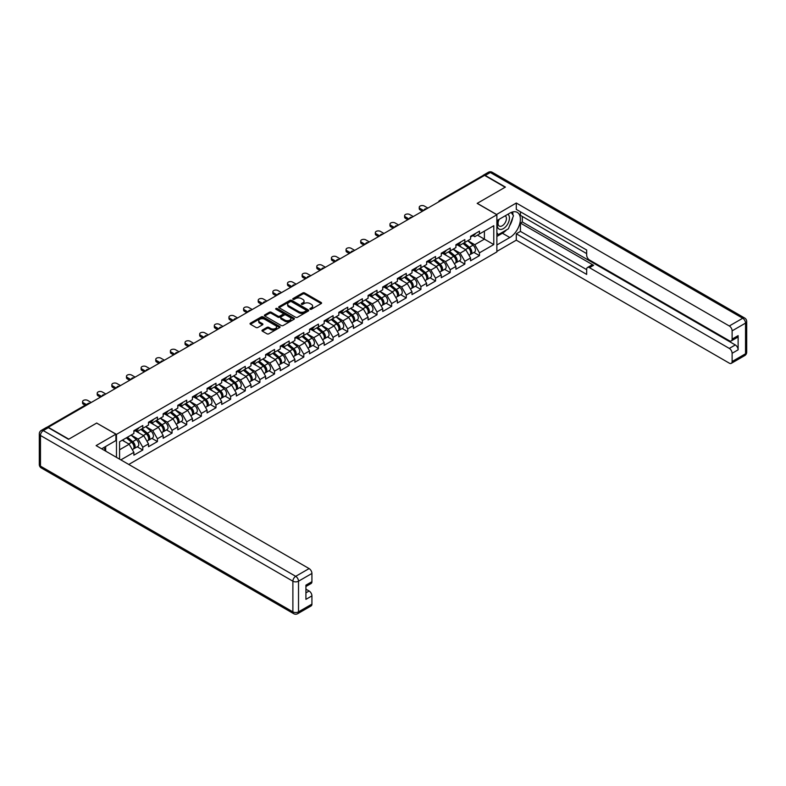 <?xml version="1.0" encoding="UTF-8"?>
<svg xmlns="http://www.w3.org/2000/svg" width="786" height="786" viewBox="0 0 786 786"><rect width="100%" height="100%" fill="white"/><g stroke="black" fill="none" stroke-linecap="round" stroke-linejoin="round"><path stroke-width="1.18" d="M310.126 309.232A0.914 0.531 0 0 0 311.413 309.232L321.199 303.583A1.307 0.757 0 0 0 321.582 303.052A1.307 0.757 0 0 0 321.199 302.522L304.624 292.952A1.307 0.757 0 0 0 302.777 292.952L292.991 298.601A0.914 0.531 0 0 0 294.278 299.348L295.546 298.611A4.166 2.407 0 0 1 301.441 298.611L302.826 299.407A4.166 2.407 0 0 1 304.044 301.117A4.166 2.407 0 0 1 302.826 302.816L301.559 303.543A0.914 0.531 0 0 0 302.846 304.29L304.113 303.553A4.166 2.407 0 0 1 310.008 303.553L311.394 304.359A4.166 2.407 0 0 1 312.612 306.059A4.166 2.407 0 0 1 311.394 307.758L310.126 308.485A0.914 0.531 0 0 0 310.126 309.232L310.126 308.485M262.347 330.071A1.307 0.757 0 0 0 261.964 330.601A1.307 0.757 0 0 0 262.347 331.132L266.994 333.814A1.307 0.757 0 0 0 268.841 333.814L279.708 327.536A1.307 0.757 0 0 0 280.091 327.005A1.307 0.757 0 0 0 279.708 326.475L263.123 316.905A1.307 0.757 0 0 0 261.286 316.905L250.42 323.184A1.307 0.757 0 0 0 250.036 323.714A1.307 0.757 0 0 0 250.42 324.245L256.04 327.487A1.307 0.757 0 0 0 257.877 327.487L262.534 324.805A1.307 0.757 0 0 0 262.907 324.274A1.307 0.757 0 0 0 262.534 323.734L259.744 322.132A3.488 2.014 0 0 1 258.722 320.708A3.488 2.014 0 0 1 260.873 318.851A3.488 2.014 0 0 1 264.666 319.283L275.581 325.591A3.488 2.014 0 0 1 276.603 327.005A3.488 2.014 0 0 1 274.452 328.862A3.488 2.014 0 0 1 270.659 328.43L268.841 327.379A1.307 0.757 0 0 0 266.994 327.379L262.347 330.071L262.347 331.132M96.766 423.015L68.804 439.158L48.251 427.289L484.579 175.376L505.133 187.245L477.171 203.387L496.87 214.765L116.475 434.393L96.766 423.123M295.644 317.279A1.307 0.757 0 0 0 297.481 317.279L308.348 311.001A1.307 0.757 0 0 0 308.731 310.47A1.307 0.757 0 0 0 308.348 309.939L291.773 300.37A1.307 0.757 0 0 0 289.926 300.37L279.059 306.638A1.307 0.757 0 0 0 278.676 307.179A1.307 0.757 0 0 0 279.059 307.709L295.644 317.279M276.25 309.429A0.914 0.531 0 0 1 277.173 309.556L294.013 319.283L283.156 325.542A1.307 0.757 0 0 1 281.319 325.542L264.744 315.972L269.392 313.309L269.392 312.229L264.744 314.911A1.307 0.757 0 0 0 264.361 315.441A1.307 0.757 0 0 0 264.744 315.972L264.744 314.911M269.392 313.309A1.307 0.757 0 0 1 271.229 313.309L271.229 312.229A1.307 0.757 0 0 0 269.392 312.229M271.229 312.229L277.959 316.11A1.307 0.757 0 0 0 279.796 316.11L282.881 314.321A1.307 0.757 0 0 0 283.265 313.791A1.307 0.757 0 0 0 282.881 313.26L275.886 309.222A0.914 0.531 0 0 1 277.173 308.476L294.033 318.212A1.307 0.757 0 0 1 294.406 318.743A1.307 0.757 0 0 1 294.033 319.273L294.033 318.212M116.475 457.364L116.475 434.393M128.766 464.457L496.87 251.933L496.87 214.765M137.226 446.802L142.797 450.014L142.797 447.205L138.1 439.079L131.154 435.071M142.797 450.014L133.875 455.163L133.875 452.353L120.838 459.879M119.57 459.142L119.57 441.761L133.875 433.499L133.875 430.679L142.797 425.531L142.797 428.35L148.515 425.039L148.515 422.229L157.426 417.081L157.426 419.901L163.154 416.59L163.154 413.78L172.065 408.632L172.065 411.442L177.793 408.14L177.793 405.321L186.704 400.182L186.704 402.992L192.432 399.691L192.432 396.871L201.344 391.723L201.344 394.543L207.072 391.241L207.072 388.422L215.983 383.273L215.983 386.093L221.711 382.792L221.711 379.972L230.622 374.824L230.622 377.644L236.34 374.333L236.34 371.523L245.261 366.374L245.261 369.194L250.98 365.883L250.98 363.073L259.901 357.925L259.901 360.735L265.619 357.434L265.619 354.614L274.53 349.475L274.53 352.285L280.258 348.984L280.258 346.164L289.169 341.016L289.169 343.836L294.897 340.535L294.897 337.715L303.809 332.566L303.809 335.386L309.537 332.085L309.537 329.265L318.448 324.117L318.448 326.937L324.176 323.626L324.176 320.816L333.087 315.667L333.087 318.487L338.815 315.176L338.815 312.356L347.726 307.218L347.726 310.028L353.445 306.727L353.445 303.907L362.366 298.759L362.366 301.578L368.084 298.277L368.084 295.457L377.005 290.309L377.005 293.129L382.723 289.828L382.723 287.008L391.644 281.86L391.644 284.679L397.362 281.378L397.362 278.558L406.274 273.41L406.274 276.23L412.002 272.919L412.002 270.109L420.913 264.961L420.913 267.78L426.641 264.469L426.641 261.65L435.552 256.511L435.552 259.321L441.28 256.02L441.28 253.2L450.191 248.052L450.191 250.872L455.919 247.57L455.919 244.751L464.831 239.602L464.831 242.422L470.559 239.121L470.559 236.301L479.47 231.153L479.47 233.973L493.775 225.71L493.775 244.564L479.47 252.827L474.773 244.701L467.837 240.693M473.899 252.424L479.47 255.637L479.47 252.827M479.47 255.637L470.559 260.785L470.559 257.975L464.831 261.276L460.134 253.151L453.198 249.142M459.26 260.873L464.831 264.096L464.831 261.276M464.831 264.096L455.919 269.234L455.919 266.425L450.191 269.726L445.505 261.6L438.559 257.592M444.621 269.333L450.191 272.546L450.191 269.726M450.191 272.546L441.28 277.694L441.28 274.874L435.552 278.175L430.866 270.05L423.919 266.041M429.991 277.782L435.552 280.995L435.552 278.175M435.552 280.995L426.641 286.143L426.641 283.324L420.913 286.625L416.226 278.499L409.28 274.491M415.352 286.232L420.913 289.445L420.913 286.625M420.913 289.445L412.002 294.593L412.002 291.773L406.274 295.084L401.587 286.949L394.641 282.94M400.713 294.681L406.274 297.894L406.274 295.084M406.274 297.894L397.362 303.042L397.362 300.223L391.644 303.534L386.948 295.408L380.002 291.4M386.073 303.131L391.644 306.344L391.644 303.534M391.644 306.344L382.723 311.492L382.723 308.682L377.005 311.983L372.309 303.858L365.362 299.849M371.434 311.58L377.005 314.803L377.005 311.983M377.005 314.803L368.084 319.941L368.084 317.131L362.366 320.433L357.669 312.307L350.723 308.299M356.795 320.04L362.366 323.252L362.366 320.433M362.366 323.252L353.445 328.401L353.445 325.581L347.726 328.882L343.03 320.757L336.094 316.748M342.156 328.489L347.726 331.702L347.726 328.882M347.726 331.702L338.815 336.85L338.815 334.03L333.087 337.332L328.391 329.206L321.454 325.198M327.516 336.939L333.087 340.151L333.087 337.332M333.087 340.151L324.176 345.3L324.176 342.48L318.448 345.791L313.761 337.666L306.815 333.647M312.877 345.388L318.448 348.601L318.448 345.791M318.448 348.601L309.537 353.749L309.537 350.929L303.809 354.24L299.122 346.115L292.176 342.106M298.248 353.838L303.809 357.06L303.809 354.24M303.809 357.06L294.897 362.199L294.897 359.389L289.169 362.69L284.483 354.565L277.537 350.556M283.608 362.297L289.169 365.51L289.169 362.69M289.169 365.51L280.258 370.658L280.258 367.838L274.53 371.139L269.844 363.014L262.897 359.005M268.969 370.746L274.53 373.959L274.53 371.139M274.53 373.959L265.619 379.107L265.619 376.288L259.901 379.589L255.204 371.464L248.258 367.455M254.33 379.196L259.901 382.409L259.901 379.589M259.901 382.409L250.98 387.557L250.98 384.737L245.261 388.038L240.565 379.913L233.619 375.905M239.691 387.645L245.261 390.858L245.261 388.038M245.261 390.858L236.34 396.006L236.34 393.187L230.622 396.498L225.926 388.372L218.989 384.364M225.051 396.095L230.622 399.308L230.622 396.498M230.622 399.308L221.711 404.456L221.711 401.636L215.983 404.947L211.287 396.822L204.35 392.813M210.412 404.544L215.983 407.767L215.983 404.947M215.983 407.767L207.072 412.905L207.072 410.096L201.344 413.397L196.657 405.271L189.711 401.263M195.773 413.004L201.344 416.216L201.344 413.397M201.344 416.216L192.432 421.365L192.432 418.545L186.704 421.846L182.018 413.721L175.072 409.712M181.144 421.453L186.704 424.666L186.704 421.846M186.704 424.666L177.793 429.814L177.793 426.995L172.065 430.296L167.379 422.17L160.432 418.162M166.504 429.903L172.065 433.115L172.065 430.296M172.065 433.115L163.154 438.264L163.154 435.444L157.426 438.755L152.739 430.62L145.793 426.611M151.865 438.352L157.426 441.565L157.426 438.755M157.426 441.565L148.515 446.713L148.515 443.894L142.797 447.205M136.283 430.011L138.1 431.062L142.797 428.35M138.1 439.079L143.828 435.768L135.064 430.718M148.515 443.894L143.828 435.768M150.922 421.561L152.739 422.603L157.426 419.901M152.739 430.62L158.458 427.319L149.704 422.259M163.154 435.444L158.458 427.319M165.561 413.112L167.379 414.153L172.065 411.442M167.379 422.17L173.097 418.869L164.343 413.809M177.793 426.995L173.097 418.869M180.2 404.652L182.018 405.704L186.704 402.992M182.018 413.721L187.736 410.42L178.982 405.36M192.432 418.545L187.736 410.42M194.84 396.203L196.657 397.254L201.344 394.543M196.657 405.271L202.375 401.97L193.621 396.91M207.072 410.096L202.375 401.97M209.479 387.753L211.287 388.805L215.983 386.093M211.287 396.822L217.015 393.511L208.261 388.461M221.711 401.636L217.015 393.511M224.118 379.304L225.926 380.345L230.622 377.644M225.926 388.372L231.654 385.061L222.9 380.011M236.34 393.187L231.654 385.061M238.757 370.854L240.565 371.896L245.261 369.194M240.565 379.913L246.293 376.612L237.529 371.552M250.98 384.737L246.293 376.612M253.387 362.405L255.204 363.446L259.901 360.735M255.204 371.464L260.932 368.162L252.168 363.103M265.619 376.288L260.932 368.162M268.026 353.946L269.844 354.997L274.53 352.285M269.844 363.014L275.572 359.713L266.808 354.653M280.258 367.838L275.572 359.713M282.665 345.496L284.483 346.547L289.169 343.836M284.483 354.565L290.201 351.263L281.447 346.204M294.897 359.389L290.201 351.263M297.305 337.047L299.122 338.098L303.809 335.386M299.122 346.115L304.84 342.804L296.086 337.754M309.537 350.929L304.84 342.804M311.944 328.597L313.761 329.639L318.448 326.937M313.761 337.666L319.48 334.355L310.725 329.305M324.176 342.48L319.48 334.355M326.583 320.148L328.391 321.189L333.087 318.487M328.391 329.206L334.119 325.905L325.365 320.845M338.815 334.03L334.119 325.905M341.222 311.688L343.03 312.74L347.726 310.028M343.03 320.757L348.758 317.456L340.004 312.396M353.445 325.581L348.758 317.456M355.861 303.239L357.669 304.29L362.366 301.578M357.669 312.307L363.397 309.006L354.633 303.946M368.084 317.131L363.397 309.006M370.491 294.789L372.309 295.841L377.005 293.129M372.309 303.858L378.037 300.547L369.273 295.497M382.723 308.682L378.037 300.547M385.13 286.34L386.948 287.391L391.644 284.679M386.948 295.408L392.676 292.097L383.912 287.047M397.362 300.223L392.676 292.097M399.769 277.89L401.587 278.932L406.274 276.23M401.587 286.949L407.305 283.648L398.551 278.588M412.002 291.773L407.305 283.648M414.409 269.441L416.226 270.482L420.913 267.78M416.226 278.499L421.944 275.198L413.19 270.138M426.641 283.324L421.944 275.198M429.048 260.981L430.866 262.033L435.552 259.321M430.866 270.05L436.584 266.749L427.83 261.689M441.28 274.874L436.584 266.749M443.687 252.532L445.505 253.583L450.191 250.872M445.505 261.6L451.223 258.299L442.469 253.239M455.919 266.425L451.223 258.299M458.326 244.082L460.134 245.134L464.831 242.422M460.134 253.151L465.862 249.84L457.108 244.79M470.559 257.975L465.862 249.84M483.174 176.192L440.671 200.735M440.072 201.078A1.994 1.15 120 0 1 440.573 200.676A1.994 1.15 60 0 0 439.58 200.577L482.083 176.044A1.994 1.15 60 0 1 483.085 176.143M472.966 235.633L474.773 236.684L479.47 233.973M474.773 244.701L484.392 239.141L484.392 231.123L493.775 225.71M477.446 235.132L493.775 244.564M119.57 449.779L129.189 444.218L122.243 440.209M133.875 452.353L129.189 444.218M310.49 309.36L311.394 308.839A4.166 2.407 0 0 0 312.612 307.139L312.612 306.059M304.044 301.117L304.044 302.197A4.166 2.407 0 0 1 302.826 303.897L301.922 304.418M321.199 302.522L321.199 303.583L304.624 294.033A1.307 0.757 0 0 0 302.777 294.033L293.355 299.476M308.348 309.939L308.348 311.001L291.773 301.451A1.307 0.757 0 0 0 289.926 301.451L279.079 307.719L279.059 306.638M306.049 310.843A0.914 0.531 0 0 0 306.049 310.097L291.498 301.696A0.914 0.531 0 0 0 290.211 301.696L288.875 302.472A4.166 2.407 0 0 0 287.647 304.172A4.166 2.407 0 0 0 288.875 305.872L298.818 311.61A4.166 2.407 0 0 0 304.713 311.61L306.049 310.843L306.049 311.924A0.914 0.531 0 0 0 306.314 311.551L306.314 310.47M287.647 304.172L287.647 305.253A4.166 2.407 0 0 0 288.875 306.953L288.875 305.872M306.049 311.924L304.713 312.7A4.166 2.407 0 0 1 298.818 312.7L288.875 306.953M271.229 313.309L277.959 317.19A1.307 0.757 0 0 0 279.796 317.19L282.881 315.412A1.307 0.757 0 0 0 283.265 314.881L283.265 313.791M284.935 320.138A3.488 2.014 0 0 0 288.727 320.57A3.488 2.014 0 0 0 290.879 318.713A3.488 2.014 0 0 0 289.857 317.289L286.016 315.068A1.307 0.757 0 0 0 284.178 315.068L281.083 316.856A1.307 0.757 0 0 0 280.71 317.387A1.307 0.757 0 0 0 281.083 317.917L284.935 320.138L284.935 321.219A3.488 2.014 0 0 0 288.727 321.651A3.488 2.014 0 0 0 290.879 319.794L290.879 318.713M280.71 317.387L280.71 318.468A1.307 0.757 0 0 0 281.083 318.998L281.083 317.917M284.935 321.219L281.083 318.998M276.603 327.005L276.603 328.096A3.488 2.014 0 0 1 274.452 329.953A3.488 2.014 0 0 1 270.659 329.511L268.841 328.46A1.307 0.757 0 0 0 266.994 328.46L262.367 331.142M258.722 320.708L258.722 321.788A3.488 2.014 0 0 0 259.744 323.213L259.744 322.132M262.534 323.734L262.534 324.805L259.744 323.213M279.688 327.546L263.123 317.986A1.307 0.757 0 0 0 261.286 317.986L250.439 324.254M469.439 248.769L468.78 248.386M470.274 254.35A4.382 2.525 -120 0 0 470.912 254.153A4.382 2.525 -120 0 0 471.698 251.088A4.382 2.525 -120 0 0 469.419 247.276L464.143 242.825M470.912 254.153L474.528 252.07A4.382 2.525 -120 0 0 475.314 249.005A4.382 2.525 -120 0 0 473.034 245.193L467.749 240.732M463.121 243.405L469.144 248.494A2.653 1.533 60 0 1 470.578 251.756M468.987 255.263L469.792 254.802A4.382 2.525 -120 0 0 470.578 251.746A4.382 2.525 -120 0 0 468.299 247.924L463.013 243.473M461.49 247.315L457.924 244.308M427.908 208.103L424.342 206.04A2.987 1.719 0 0 0 421.09 205.667A2.987 1.719 0 0 0 419.243 207.258A2.987 1.719 0 0 0 420.117 208.477L420.117 209.891A2.987 1.719 180 0 1 419.243 208.673L419.243 207.258M422.465 211.247L420.117 209.891M471.728 235.623A4.382 2.525 60 0 1 470.912 236.812A4.382 2.525 60 0 1 470.559 236.959M475.343 233.54A4.382 2.525 60 0 1 474.528 234.729L470.912 236.812M423.683 210.54L420.117 208.477M498.815 219.491A8.626 4.981 120 0 0 498.609 228.755A8.626 4.981 120 0 0 506.4 225.926A8.626 4.981 120 0 0 507.884 214.264M499.307 219.215A5.905 3.409 120 0 0 499.287 226.063A5.905 3.409 120 0 0 504.327 223.922A5.905 3.409 120 0 0 505.192 215.836A5.905 3.409 120 0 0 505.172 215.826M511.175 212.466L513.484 215.747L508.414 228.795L498.285 234.65L496.87 232.646M496.87 233.835L498.285 234.65M103.88 447.509L106.051 451.341M496.497 214.549L516.294 203.014L729.3 325.984L742.721 318.242L490.307 172.507L485.237 175.435L505.418 187.078L477.259 203.338L496.497 214.44M496.87 220.62L509.819 213.144A14.924 8.617 120 0 1 517.286 212.397A14.924 8.617 120 0 1 519.575 224.364A14.924 8.617 120 0 1 509.819 237.519L496.87 244.996M496.87 251.392L516.294 240.172L516.294 233.786L586.67 274.412L586.67 269.323A3.979 2.299 -120 0 1 587.496 267.495A3.979 2.299 -120 0 1 589.49 267.692L729.3 348.414L735.303 344.946A3.979 2.299 60 0 1 738.123 349.819L738.123 335.632A3.979 2.299 60 0 1 737.297 337.449L731.294 340.918A3.979 2.299 -120 0 0 732.12 339.1L732.12 330.857A3.979 2.299 -120 0 0 729.3 325.984M522.307 216.445L522.307 221.966L520.43 223.057L520.43 231.398L516.294 233.786M520.43 211.788L520.43 215.364L586.67 253.613M731.294 340.918A3.979 2.299 -120 0 1 729.3 340.721L589.49 259.999A3.979 2.299 -120 0 1 586.67 255.126L586.67 250.036L516.294 209.4L516.294 203.014M516.294 240.172L729.3 363.152A3.979 2.299 -120 0 0 731.294 363.348A3.979 2.299 -120 0 0 732.12 361.521L732.12 353.287A3.979 2.299 -120 0 0 729.3 348.414M485.237 175.435A3.979 2.299 -120 0 0 483.252 175.239A3.979 2.299 -120 0 0 482.624 175.966M520.43 223.057L593.617 265.314L589.49 267.692M522.307 221.966L735.303 344.946M520.43 231.398L586.67 269.647M587.496 267.495L591.622 265.118A3.979 2.299 60 0 1 593.617 265.314M496.87 236.439L502.411 233.236A14.924 8.617 120 0 0 506.548 229.876M509.515 225.965A14.924 8.617 120 0 0 512.727 217.683M512.963 215.01A14.924 8.617 120 0 0 512.6 211.965M496.87 234.7L497.626 234.267M48.349 427.672L43.279 430.6A3.979 2.299 -120 0 0 41.294 430.404L46.354 427.476A3.979 2.299 60 0 1 48.349 427.672L68.52 439.315L96.668 423.065L115.906 434.177L115.906 440.563L102.583 448.256A14.924 8.617 120 0 0 101.689 448.826M115.906 434.177L96.108 445.603L309.114 568.583A3.979 2.299 60 0 1 311.924 573.456L311.924 581.689A3.979 2.299 60 0 1 311.099 583.517L305.921 586.503M105.678 450.064L105.678 446.468M305.921 592.85L309.114 591.003A3.979 2.299 60 0 1 311.924 595.886L311.924 604.12A3.979 2.299 60 0 1 311.099 605.937L297.688 613.689A3.979 2.299 -120 0 0 298.513 611.862L311.924 604.12M311.924 581.689L305.921 585.157L305.921 599.354L311.924 595.886M309.114 591.003L305.921 589.166M454.799 257.219L454.141 256.835M455.634 262.799A4.382 2.525 -120 0 0 456.273 262.603A4.382 2.525 -120 0 0 457.059 259.547A4.382 2.525 -120 0 0 454.78 255.725L449.504 251.274M456.273 262.603L459.889 260.52A4.382 2.525 -120 0 0 460.675 257.454A4.382 2.525 -120 0 0 458.395 253.642L453.109 249.182M448.482 251.864L454.505 256.943A2.653 1.533 60 0 1 455.939 260.215M454.347 263.713L455.153 263.251A4.382 2.525 -120 0 0 455.939 260.195A4.382 2.525 -120 0 0 453.66 256.374L448.374 251.923M446.851 255.774L443.284 252.768M440.16 265.668L439.502 265.285M441.005 271.249A4.382 2.525 -120 0 0 441.634 271.052A4.382 2.525 -120 0 0 442.42 267.997A4.382 2.525 -120 0 0 440.14 264.175L434.864 259.724M441.634 271.052L445.249 268.969A4.382 2.525 -120 0 0 446.035 265.904A4.382 2.525 -120 0 0 443.756 262.092L438.48 257.641M433.843 260.313L439.865 265.393A2.653 1.533 60 0 1 441.3 268.665M439.718 272.162L440.514 271.701A4.382 2.525 -120 0 0 441.3 268.645A4.382 2.525 -120 0 0 439.02 264.833L433.734 260.372M432.212 264.224L428.655 261.217M425.521 274.118L424.862 273.744M426.366 279.698A4.382 2.525 -120 0 0 426.995 279.502A4.382 2.525 -120 0 0 427.79 276.446A4.382 2.525 -120 0 0 425.501 272.634L420.225 268.173M426.995 279.502L430.61 277.419A4.382 2.525 -120 0 0 431.396 274.363A4.382 2.525 -120 0 0 429.117 270.541L423.841 266.09M419.203 268.763L425.236 273.842A2.653 1.533 60 0 1 426.66 277.114M425.079 280.612L425.874 280.15A4.382 2.525 -120 0 0 426.66 277.094A4.382 2.525 -120 0 0 424.381 273.282L419.095 268.822M417.572 272.673L414.016 269.667M410.882 282.567L410.223 282.194M411.726 288.157A4.382 2.525 -120 0 0 412.365 287.951A4.382 2.525 -120 0 0 413.151 284.896A4.382 2.525 -120 0 0 410.872 281.083L405.586 276.623M412.365 287.951L415.971 285.868A4.382 2.525 -120 0 0 416.757 282.813A4.382 2.525 -120 0 0 414.477 278.991L409.201 274.54M404.574 277.212L410.597 282.292A2.653 1.533 60 0 1 412.031 285.564M410.439 289.071L411.235 288.609A4.382 2.525 -120 0 0 412.021 285.544A4.382 2.525 -120 0 0 409.742 281.732L404.456 277.271M402.933 281.123L399.376 278.116M396.242 291.026L395.594 290.643M397.087 296.607A4.382 2.525 -120 0 0 397.726 296.41A4.382 2.525 -120 0 0 398.512 293.345A4.382 2.525 -120 0 0 396.232 289.533L390.947 285.072M397.726 296.41L401.332 294.318A4.382 2.525 -120 0 0 402.127 291.262A4.382 2.525 -120 0 0 399.838 287.45L394.562 282.989M389.935 285.662L395.957 290.751A2.653 1.533 60 0 1 397.392 294.013M395.8 297.521L396.596 297.059A4.382 2.525 -120 0 0 397.382 293.993A4.382 2.525 -120 0 0 395.103 290.181L389.827 285.731M388.304 289.572L384.737 286.566M413.269 216.553L409.703 214.499A2.987 1.719 0 0 0 406.45 214.126A2.987 1.719 0 0 0 404.603 215.718A2.987 1.719 0 0 0 405.478 216.936L405.478 218.341A2.987 1.719 180 0 1 404.603 217.123L404.603 215.718M407.826 219.697L405.478 218.341M457.088 244.073A4.382 2.525 60 0 1 456.273 245.261A4.382 2.525 60 0 1 455.919 245.419M460.704 241.99A4.382 2.525 60 0 1 459.889 243.179L456.273 245.261M409.044 218.989L405.478 216.936M398.63 225.002L395.063 222.949A2.987 1.719 0 0 0 391.811 222.576A2.987 1.719 0 0 0 389.964 224.167A2.987 1.719 0 0 0 390.839 225.386L390.839 226.79A2.987 1.719 180 0 1 389.964 225.572L389.964 224.167M393.187 228.146L390.839 226.79M442.449 252.522A4.382 2.525 60 0 1 441.634 253.721A4.382 2.525 60 0 1 441.28 253.868M446.065 250.439A4.382 2.525 60 0 1 445.249 251.628L441.634 253.721M394.405 227.439L390.839 225.386M383.99 233.452L380.424 231.398A2.987 1.719 0 0 0 377.172 231.025A2.987 1.719 0 0 0 375.325 232.617A2.987 1.719 0 0 0 376.199 233.835L376.199 235.24A2.987 1.719 180 0 1 375.325 234.022L375.325 232.617M378.547 236.596L376.199 235.24M427.81 260.972A4.382 2.525 60 0 1 426.995 262.17A4.382 2.525 60 0 1 426.641 262.318M431.426 258.889A4.382 2.525 60 0 1 430.61 260.087L426.995 262.17M379.766 235.898L376.199 233.835M369.351 241.911L365.785 239.848A2.987 1.719 0 0 0 362.533 239.475A2.987 1.719 0 0 0 360.695 241.066A2.987 1.719 0 0 0 361.57 242.285L361.57 243.699A2.987 1.719 180 0 1 360.695 242.471L360.695 241.066M363.908 245.045L361.57 243.699M413.181 269.431A4.382 2.525 60 0 1 412.365 270.62A4.382 2.525 60 0 1 412.002 270.767M416.786 267.338A4.382 2.525 60 0 1 415.971 268.537L412.365 270.62M365.126 244.348L361.57 242.285M354.712 250.361L351.145 248.297A2.987 1.719 0 0 0 347.893 247.924A2.987 1.719 0 0 0 346.056 249.516A2.987 1.719 0 0 0 346.931 250.734L346.931 252.149A2.987 1.719 180 0 1 346.056 250.931L346.056 249.516M349.269 253.505L346.931 252.149M398.541 277.88A4.382 2.525 60 0 1 397.726 279.069A4.382 2.525 60 0 1 397.362 279.217M402.147 275.788A4.382 2.525 60 0 1 401.332 276.986L397.726 279.069M350.497 252.797L346.931 250.734M381.613 299.476L380.955 299.093M382.448 305.056A4.382 2.525 -120 0 0 383.087 304.86A4.382 2.525 -120 0 0 383.873 301.795A4.382 2.525 -120 0 0 381.593 297.982L376.307 293.532M383.087 304.86L386.702 302.777A4.382 2.525 -120 0 0 387.488 299.712A4.382 2.525 -120 0 0 385.209 295.9L379.923 291.439M375.295 294.111L381.318 299.201A2.653 1.533 60 0 1 382.753 302.472M381.161 305.97L381.957 305.508A4.382 2.525 -120 0 0 382.743 302.453A4.382 2.525 -120 0 0 380.463 298.631L375.187 294.18M373.664 298.032L370.098 295.025M340.073 258.81L336.516 256.747A2.987 1.719 0 0 0 333.254 256.374A2.987 1.719 0 0 0 331.417 257.965A2.987 1.719 0 0 0 332.291 259.193L332.291 260.598A2.987 1.719 180 0 1 331.417 259.38L331.417 257.965M334.64 261.954L332.291 260.598M383.902 286.33A4.382 2.525 60 0 1 383.087 287.519A4.382 2.525 60 0 1 382.723 287.666M387.508 284.247A4.382 2.525 60 0 1 386.702 285.436L383.087 287.519M335.858 261.247L332.291 259.193M366.974 307.925L366.315 307.542M367.809 313.506A4.382 2.525 -120 0 0 368.447 313.309A4.382 2.525 -120 0 0 369.233 310.254A4.382 2.525 -120 0 0 366.954 306.432L361.668 301.981M368.447 313.309L372.063 311.227A4.382 2.525 -120 0 0 372.849 308.161A4.382 2.525 -120 0 0 370.57 304.349L365.284 299.898M360.656 302.571L366.679 307.65A2.653 1.533 60 0 1 368.113 310.922M366.522 314.42L367.317 313.958A4.382 2.525 -120 0 0 368.103 310.902A4.382 2.525 -120 0 0 365.824 307.08L360.548 302.63M359.025 306.481L355.459 303.475M325.443 267.26L321.877 265.206A2.987 1.719 0 0 0 318.625 264.833A2.987 1.719 0 0 0 316.778 266.425A2.987 1.719 0 0 0 317.652 267.643L317.652 269.048A2.987 1.719 180 0 1 316.778 267.83L316.778 266.425M320 270.404L317.652 269.048M369.263 294.779A4.382 2.525 60 0 1 368.447 295.978A4.382 2.525 60 0 1 368.084 296.125M372.878 292.697A4.382 2.525 60 0 1 372.063 293.885L368.447 295.978M321.219 269.696L317.652 267.643M352.334 316.375L351.676 316.001M353.169 321.955A4.382 2.525 -120 0 0 353.808 321.759A4.382 2.525 -120 0 0 354.594 318.703A4.382 2.525 -120 0 0 352.315 314.881L347.039 310.431M353.808 321.759L357.424 319.676A4.382 2.525 -120 0 0 358.21 316.611A4.382 2.525 -120 0 0 355.93 312.799L350.644 308.348M346.017 311.02L352.04 316.1A2.653 1.533 60 0 1 353.474 319.371M351.882 322.869L352.678 322.407A4.382 2.525 -120 0 0 353.474 319.352A4.382 2.525 -120 0 0 351.185 315.54L345.909 311.079M344.386 314.931L340.819 311.924M310.804 275.709L307.238 273.656A2.987 1.719 0 0 0 303.986 273.282A2.987 1.719 0 0 0 302.138 274.874A2.987 1.719 0 0 0 303.013 276.092L303.013 277.497A2.987 1.719 180 0 1 302.138 276.279L302.138 274.874M305.361 278.853L303.013 277.497M354.624 303.229A4.382 2.525 60 0 1 353.808 304.428A4.382 2.525 60 0 1 353.445 304.575M358.239 301.146A4.382 2.525 60 0 1 357.424 302.335L353.808 304.428M306.579 278.146L303.013 276.092M337.695 324.824L337.037 324.451M338.53 330.405A4.382 2.525 -120 0 0 339.169 330.208A4.382 2.525 -120 0 0 339.955 327.153A4.382 2.525 -120 0 0 337.675 323.341L332.399 318.88M339.169 330.208L342.784 328.126A4.382 2.525 -120 0 0 343.57 325.07A4.382 2.525 -120 0 0 341.291 321.248L336.005 316.797M331.378 319.47L337.4 324.549A2.653 1.533 60 0 1 338.835 327.821M337.243 331.319L338.049 330.867A4.382 2.525 -120 0 0 338.835 327.801A4.382 2.525 -120 0 0 336.555 323.989L331.27 319.529M329.747 323.38L326.18 320.374M296.165 284.159L292.598 282.105A2.987 1.719 0 0 0 289.346 281.732A2.987 1.719 0 0 0 287.499 283.324A2.987 1.719 0 0 0 288.374 284.542L288.374 285.947A2.987 1.719 180 0 1 287.499 284.728L287.499 283.324M290.722 287.303L288.374 285.947M339.984 311.678A4.382 2.525 60 0 1 339.169 312.877A4.382 2.525 60 0 1 338.815 313.025M343.6 309.596A4.382 2.525 60 0 1 342.784 310.794L339.169 312.877M291.94 286.605L288.374 284.542M323.056 333.274L322.398 332.9M323.901 338.864A4.382 2.525 -120 0 0 324.53 338.668A4.382 2.525 -120 0 0 325.316 335.602A4.382 2.525 -120 0 0 323.036 331.79L317.76 327.33M324.53 338.668L328.145 336.575A4.382 2.525 -120 0 0 328.931 333.519A4.382 2.525 -120 0 0 326.652 329.707L321.366 325.247M316.738 327.919L322.761 332.999A2.653 1.533 60 0 1 324.196 336.27M322.614 339.778L323.41 339.316A4.382 2.525 -120 0 0 324.196 336.251A4.382 2.525 -120 0 0 321.916 332.439L316.63 327.988M315.107 331.83L311.541 328.823M281.526 292.618L277.959 290.555A2.987 1.719 0 0 0 274.707 290.181A2.987 1.719 0 0 0 272.86 291.773A2.987 1.719 0 0 0 273.734 292.991L273.734 294.406A2.987 1.719 180 0 1 272.86 293.188L272.86 291.773M276.083 295.752L273.734 294.406M325.345 320.138A4.382 2.525 60 0 1 324.53 321.327A4.382 2.525 60 0 1 324.176 321.474M328.961 318.045A4.382 2.525 60 0 1 328.145 319.244L324.53 321.327M277.301 295.055L273.734 292.991M308.417 341.733L307.758 341.35M309.262 347.314A4.382 2.525 -120 0 0 309.89 347.117A4.382 2.525 -120 0 0 310.686 344.052A4.382 2.525 -120 0 0 308.397 340.24L303.121 335.789M309.89 347.117L313.506 345.025A4.382 2.525 -120 0 0 314.292 341.969A4.382 2.525 -120 0 0 312.013 338.157L306.736 333.696M302.099 336.369L308.132 341.458A2.653 1.533 60 0 1 309.556 344.72M307.974 348.227L308.77 347.766A4.382 2.525 -120 0 0 309.556 344.7A4.382 2.525 -120 0 0 307.277 340.888L301.991 336.437M300.468 340.279L296.911 337.273M266.886 301.067L263.32 299.004A2.987 1.719 0 0 0 260.068 298.631A2.987 1.719 0 0 0 258.221 300.223A2.987 1.719 0 0 0 259.095 301.441L259.095 302.856A2.987 1.719 180 0 1 258.221 301.637L258.221 300.223M261.443 304.211L259.095 302.856M310.706 328.587A4.382 2.525 60 0 1 309.89 329.776A4.382 2.525 60 0 1 309.537 329.924M314.321 326.495A4.382 2.525 60 0 1 313.506 327.693L309.89 329.776M262.662 303.504L259.095 301.441M293.777 350.183L293.119 349.799M294.622 355.763A4.382 2.525 -120 0 0 295.261 355.567A4.382 2.525 -120 0 0 296.047 352.501A4.382 2.525 -120 0 0 293.767 348.689L288.482 344.239M295.261 355.567L298.867 353.484A4.382 2.525 -120 0 0 299.653 350.418A4.382 2.525 -120 0 0 297.373 346.606L292.097 342.146M287.46 344.818L293.492 349.908A2.653 1.533 60 0 1 294.917 353.179M293.335 356.677L294.131 356.215A4.382 2.525 -120 0 0 294.917 353.16A4.382 2.525 -120 0 0 292.638 349.338L287.352 344.887M285.829 348.738L282.272 345.732M252.247 309.517L248.681 307.454A2.987 1.719 0 0 0 245.429 307.08A2.987 1.719 0 0 0 243.591 308.682A2.987 1.719 0 0 0 244.466 309.9L244.466 311.305A2.987 1.719 180 0 1 243.591 310.087L243.591 308.682M246.804 312.661L244.466 311.305M296.076 337.037A4.382 2.525 60 0 1 295.261 338.226A4.382 2.525 60 0 1 294.897 338.383M299.682 334.954A4.382 2.525 60 0 1 298.867 336.143L295.261 338.226M248.022 311.954L244.466 309.9M279.138 358.632L278.49 358.249M279.983 364.213A4.382 2.525 -120 0 0 280.622 364.016A4.382 2.525 -120 0 0 281.408 360.961A4.382 2.525 -120 0 0 279.128 357.139L273.842 352.688M280.622 364.016L284.227 361.933A4.382 2.525 -120 0 0 285.013 358.868A4.382 2.525 -120 0 0 282.734 355.056L277.458 350.605M272.83 353.278L278.853 358.357A2.653 1.533 60 0 1 280.288 361.629M278.696 365.126L279.492 364.665A4.382 2.525 -120 0 0 280.278 361.609A4.382 2.525 -120 0 0 277.998 357.797L272.722 353.336M271.199 357.188L267.633 354.181M237.608 317.966L234.041 315.913A2.987 1.719 0 0 0 230.789 315.54A2.987 1.719 0 0 0 228.952 317.131A2.987 1.719 0 0 0 229.826 318.35L229.826 319.755A2.987 1.719 180 0 1 228.952 318.536L228.952 317.131M232.165 321.11L229.826 319.755M281.437 345.486A4.382 2.525 60 0 1 280.622 346.685A4.382 2.525 60 0 1 280.258 346.832M285.043 343.403A4.382 2.525 60 0 1 284.227 344.592L280.622 346.685M233.393 320.403L229.826 318.35M264.509 367.082L263.85 366.708M265.344 372.662A4.382 2.525 -120 0 0 265.982 372.466A4.382 2.525 -120 0 0 266.768 369.41A4.382 2.525 -120 0 0 264.489 365.598L259.203 361.138M265.982 372.466L269.588 370.383A4.382 2.525 -120 0 0 270.384 367.327A4.382 2.525 -120 0 0 268.095 363.505L262.819 359.055M258.191 361.727L264.214 366.807A2.653 1.533 60 0 1 265.648 370.078M264.057 373.576L264.853 373.114A4.382 2.525 -120 0 0 265.639 370.059A4.382 2.525 -120 0 0 263.359 366.247L258.083 361.786M256.56 365.637L252.994 362.631M222.969 326.416L219.412 324.363A2.987 1.719 0 0 0 216.15 323.989A2.987 1.719 0 0 0 214.313 325.581A2.987 1.719 0 0 0 215.187 326.799L215.187 328.204A2.987 1.719 180 0 1 214.313 326.986L214.313 325.581M217.535 329.56L215.187 328.204M266.798 353.936A4.382 2.525 60 0 1 265.982 355.134A4.382 2.525 60 0 1 265.619 355.282M270.404 351.853A4.382 2.525 60 0 1 269.588 353.042L265.982 355.134M218.754 328.853L215.187 326.799M249.869 375.531L249.211 375.158M250.705 381.122A4.382 2.525 -120 0 0 251.343 380.915A4.382 2.525 -120 0 0 252.129 377.86A4.382 2.525 -120 0 0 249.85 374.048L244.564 369.587M251.343 380.915L254.959 378.832A4.382 2.525 -120 0 0 255.745 375.777A4.382 2.525 -120 0 0 253.465 371.955L248.18 367.504M243.552 370.177L249.575 375.256A2.653 1.533 60 0 1 251.009 378.528M249.417 382.025L250.213 381.574A4.382 2.525 -120 0 0 250.999 378.508A4.382 2.525 -120 0 0 248.72 374.696L243.444 370.235M241.921 374.087L238.355 371.08M208.339 334.875L204.773 332.812A2.987 1.719 0 0 0 201.511 332.439A2.987 1.719 0 0 0 199.673 334.03A2.987 1.719 0 0 0 200.548 335.249L200.548 336.654A2.987 1.719 180 0 1 199.673 335.435L199.673 334.03M202.896 338.009L200.548 336.654M252.159 362.385A4.382 2.525 60 0 1 251.343 363.584A4.382 2.525 60 0 1 250.98 363.731M255.774 360.302A4.382 2.525 60 0 1 254.959 361.501L251.343 363.584M204.114 337.312L200.548 335.249M235.23 383.981L234.572 383.607M236.065 389.571A4.382 2.525 -120 0 0 236.704 389.375A4.382 2.525 -120 0 0 237.49 386.309A4.382 2.525 -120 0 0 235.211 382.497L229.925 378.037M236.704 389.375L240.32 387.282A4.382 2.525 -120 0 0 241.106 384.226A4.382 2.525 -120 0 0 238.826 380.414L233.54 375.954M228.913 378.626L234.935 383.706A2.653 1.533 60 0 1 236.37 386.977M234.778 390.485L235.574 390.023A4.382 2.525 -120 0 0 236.37 386.958A4.382 2.525 -120 0 0 234.081 383.146L228.805 378.695M227.282 382.536L223.715 379.53M193.7 343.325L190.133 341.262A2.987 1.719 0 0 0 186.881 340.888A2.987 1.719 0 0 0 185.034 342.48A2.987 1.719 0 0 0 185.909 343.698L185.909 345.113A2.987 1.719 180 0 1 185.034 343.895L185.034 342.48M188.257 346.469L185.909 345.113M237.519 370.845A4.382 2.525 60 0 1 236.704 372.033A4.382 2.525 60 0 1 236.34 372.181M241.135 368.752A4.382 2.525 60 0 1 240.32 369.951L236.704 372.033M189.475 345.761L185.909 343.698M220.591 392.44L219.933 392.057M221.426 398.021A4.382 2.525 -120 0 0 222.065 397.824A4.382 2.525 -120 0 0 222.851 394.759A4.382 2.525 -120 0 0 220.571 390.947L215.295 386.496M222.065 397.824L225.68 395.731A4.382 2.525 -120 0 0 226.466 392.676A4.382 2.525 -120 0 0 224.187 388.864L218.901 384.403M214.273 387.076L220.296 392.165A2.653 1.533 60 0 1 221.731 395.427M220.139 398.934L220.945 398.473A4.382 2.525 -120 0 0 221.731 395.417A4.382 2.525 -120 0 0 219.451 391.595L214.165 387.144M212.642 390.986L209.076 387.979M179.061 351.774L175.494 349.711A2.987 1.719 0 0 0 172.242 349.338A2.987 1.719 0 0 0 170.395 350.929A2.987 1.719 0 0 0 171.269 352.148L171.269 353.562A2.987 1.719 180 0 1 170.395 352.344L170.395 350.929M173.618 354.918L171.269 353.562M222.88 379.294A4.382 2.525 60 0 1 222.065 380.483A4.382 2.525 60 0 1 221.711 380.63M226.496 377.211A4.382 2.525 60 0 1 225.68 378.4L222.065 380.483M174.836 354.211L171.269 352.148M205.952 400.889L205.293 400.506M206.787 406.47A4.382 2.525 -120 0 0 207.425 406.274A4.382 2.525 -120 0 0 208.211 403.218A4.382 2.525 -120 0 0 205.932 399.396L200.656 394.945M207.425 406.274L211.041 404.191A4.382 2.525 -120 0 0 211.827 401.125A4.382 2.525 -120 0 0 209.548 397.313L204.262 392.853M199.634 395.535L205.657 400.614A2.653 1.533 60 0 1 207.091 403.886M205.5 407.384L206.305 406.922A4.382 2.525 -120 0 0 207.091 403.866A4.382 2.525 -120 0 0 204.812 400.045L199.526 395.594M198.003 399.445L194.437 396.439M164.421 360.224L160.855 358.17A2.987 1.719 0 0 0 157.603 357.787A2.987 1.719 0 0 0 155.756 359.389A2.987 1.719 0 0 0 156.63 360.607L156.63 362.012A2.987 1.719 180 0 1 155.756 360.794L155.756 359.389M158.978 363.368L156.63 362.012M208.241 387.744A4.382 2.525 60 0 1 207.425 388.932A4.382 2.525 60 0 1 207.072 389.09M211.856 385.661A4.382 2.525 60 0 1 211.041 386.85L207.425 388.932M160.197 362.66L156.63 360.607M191.312 409.339L190.654 408.956M192.157 414.92A4.382 2.525 -120 0 0 192.786 414.723A4.382 2.525 -120 0 0 193.572 411.668A4.382 2.525 -120 0 0 191.293 407.846L186.017 403.395M192.786 414.723L196.402 412.64A4.382 2.525 -120 0 0 197.188 409.575A4.382 2.525 -120 0 0 194.908 405.763L189.632 401.312M184.995 403.984L191.018 409.064A2.653 1.533 60 0 1 192.452 412.336M190.87 415.833L191.666 415.372A4.382 2.525 -120 0 0 192.452 412.316A4.382 2.525 -120 0 0 190.173 408.504L184.887 404.043M183.364 407.895L179.807 404.888M149.782 368.673L146.216 366.62A2.987 1.719 0 0 0 142.964 366.247A2.987 1.719 0 0 0 141.116 367.838A2.987 1.719 0 0 0 141.991 369.056L141.991 370.461A2.987 1.719 180 0 1 141.116 369.243L141.116 367.838M144.339 371.817L141.991 370.461M193.602 396.193A4.382 2.525 60 0 1 192.786 397.392A4.382 2.525 60 0 1 192.432 397.539M197.217 394.11A4.382 2.525 60 0 1 196.402 395.299L192.786 397.392M145.557 371.11L141.991 369.056M176.673 417.788L176.015 417.415M177.518 423.369A4.382 2.525 -120 0 0 178.147 423.173A4.382 2.525 -120 0 0 178.943 420.117A4.382 2.525 -120 0 0 176.654 416.305L171.377 411.844M178.147 423.173L181.763 421.09A4.382 2.525 -120 0 0 182.549 418.034A4.382 2.525 -120 0 0 180.269 414.212L174.993 409.761M170.356 412.434L176.388 417.513A2.653 1.533 60 0 1 177.813 420.785M176.231 424.283L177.027 423.821A4.382 2.525 -120 0 0 177.813 420.765A4.382 2.525 -120 0 0 175.533 416.953L170.248 412.493M168.725 416.344L165.168 413.338M135.143 377.123L131.576 375.069A2.987 1.719 0 0 0 128.324 374.696A2.987 1.719 0 0 0 126.477 376.288A2.987 1.719 0 0 0 127.352 377.506L127.352 378.911A2.987 1.719 180 0 1 126.477 377.693L126.477 376.288M129.7 380.267L127.352 378.911M178.962 404.643A4.382 2.525 60 0 1 178.147 405.841A4.382 2.525 60 0 1 177.793 405.989M182.578 402.56A4.382 2.525 60 0 1 181.763 403.758L178.147 405.841M130.918 379.569L127.352 377.506M162.034 426.238L161.376 425.865M162.879 431.828A4.382 2.525 -120 0 0 163.517 431.622A4.382 2.525 -120 0 0 164.303 428.567A4.382 2.525 -120 0 0 162.024 424.754L156.738 420.294M163.517 431.622L167.123 429.539A4.382 2.525 -120 0 0 167.909 426.484A4.382 2.525 -120 0 0 165.63 422.662L160.354 418.211M155.726 420.883L161.749 425.963A2.653 1.533 60 0 1 163.183 429.235M161.592 432.742L162.388 432.28A4.382 2.525 -120 0 0 163.174 429.215A4.382 2.525 -120 0 0 160.894 425.403L155.608 420.942M154.085 424.794L150.529 421.787M120.504 385.582L116.937 383.519A2.987 1.719 0 0 0 113.685 383.146A2.987 1.719 0 0 0 111.848 384.737A2.987 1.719 0 0 0 112.722 385.955L112.722 387.37A2.987 1.719 180 0 1 111.848 386.142L111.848 384.737M115.061 388.716L112.722 387.37M164.333 413.102A4.382 2.525 60 0 1 163.517 414.291A4.382 2.525 60 0 1 163.154 414.438M167.939 411.009A4.382 2.525 60 0 1 167.123 412.208L163.517 414.291M116.279 388.019L112.722 385.955M147.395 434.697L146.746 434.314M148.24 440.278A4.382 2.525 -120 0 0 148.878 440.081A4.382 2.525 -120 0 0 149.664 437.016A4.382 2.525 -120 0 0 147.385 433.204L142.099 428.743M148.878 440.081L152.484 437.989A4.382 2.525 -120 0 0 153.28 434.933A4.382 2.525 -120 0 0 150.991 431.121L145.715 426.66M141.087 429.333L147.11 434.422A2.653 1.533 60 0 1 148.544 437.684M146.953 441.192L147.748 440.73A4.382 2.525 -120 0 0 148.534 437.664A4.382 2.525 -120 0 0 146.255 433.852L140.979 429.402M139.456 433.243L135.89 430.237M105.864 394.032L102.298 391.968A2.987 1.719 0 0 0 99.046 391.595A2.987 1.719 0 0 0 97.209 393.187A2.987 1.719 0 0 0 98.083 394.405L98.083 395.82A2.987 1.719 180 0 1 97.209 394.601L97.209 393.187M100.421 397.176L98.083 395.82M149.694 421.551A4.382 2.525 60 0 1 148.878 422.74A4.382 2.525 60 0 1 148.515 422.888M153.299 419.459A4.382 2.525 60 0 1 152.484 420.657L148.878 422.74M101.649 396.468L98.083 394.405M132.765 443.147L132.107 442.764M133.6 448.727A4.382 2.525 -120 0 0 134.239 448.531A4.382 2.525 -120 0 0 135.025 445.466A4.382 2.525 -120 0 0 132.746 441.653L127.46 437.203M134.239 448.531L137.855 446.448A4.382 2.525 -120 0 0 138.641 443.383A4.382 2.525 -120 0 0 136.361 439.57L131.075 435.11M126.448 437.782L132.47 442.872A2.653 1.533 60 0 1 133.905 446.143M132.313 449.641L133.109 449.179A4.382 2.525 -120 0 0 133.895 446.124A4.382 2.525 -120 0 0 131.616 442.302L126.34 437.851M124.817 441.703L122.724 439.934M91.225 402.481L87.668 400.418A2.987 1.719 0 0 0 84.407 400.045A2.987 1.719 0 0 0 82.569 401.636A2.987 1.719 0 0 0 83.444 402.864L83.444 404.269A2.987 1.719 180 0 1 82.569 403.051L82.569 401.636M85.114 405.232L83.444 404.269M135.054 430.001A4.382 2.525 60 0 1 134.239 431.19A4.382 2.525 60 0 1 133.875 431.337M138.67 427.918A4.382 2.525 60 0 1 137.855 429.107L134.239 431.19M86.332 404.525L83.444 402.864M89.358 403.562L47.828 427.427M89.761 403.326A1.994 1.15 -60 0 0 89.26 403.513A1.994 1.15 -120 0 0 88.268 403.415L46.885 427.299M425.432 209.528A1.994 1.15 120 0 1 425.933 209.135A1.994 1.15 -60 0 1 426.444 208.948M410.793 217.987A1.994 1.15 120 0 1 411.294 217.584A1.994 1.15 -60 0 1 411.805 217.398M396.154 226.437A1.994 1.15 120 0 1 396.655 226.034A1.994 1.15 -60 0 1 397.166 225.847M381.515 234.886A1.994 1.15 120 0 1 382.025 234.483A1.994 1.15 -60 0 1 382.527 234.307M366.875 243.336A1.994 1.15 120 0 1 367.386 242.933A1.994 1.15 -60 0 1 367.887 242.756M352.236 251.785A1.994 1.15 120 0 1 352.747 251.392A1.994 1.15 -60 0 1 353.248 251.206M337.607 260.235A1.994 1.15 120 0 1 338.108 259.842A1.994 1.15 -60 0 1 338.609 259.655M322.967 268.694A1.994 1.15 120 0 1 323.468 268.291A1.994 1.15 -60 0 1 323.97 268.105M308.328 277.144A1.994 1.15 120 0 1 308.829 276.741A1.994 1.15 -60 0 1 309.34 276.554M293.689 285.593A1.994 1.15 120 0 1 294.19 285.19A1.994 1.15 -60 0 1 294.701 285.013M279.05 294.043A1.994 1.15 120 0 1 279.551 293.64A1.994 1.15 -60 0 1 280.062 293.463M264.41 302.492A1.994 1.15 120 0 1 264.921 302.099A1.994 1.15 -60 0 1 265.422 301.912M249.771 310.942A1.994 1.15 120 0 1 250.282 310.549A1.994 1.15 -60 0 1 250.783 310.362M235.132 319.401A1.994 1.15 120 0 1 235.643 318.998A1.994 1.15 -60 0 1 236.144 318.811M220.493 327.85A1.994 1.15 120 0 1 221.004 327.448A1.994 1.15 -60 0 1 221.505 327.261M205.863 336.3A1.994 1.15 120 0 1 206.364 335.897A1.994 1.15 -60 0 1 206.865 335.72M191.224 344.749A1.994 1.15 120 0 1 191.725 344.347A1.994 1.15 -60 0 1 192.236 344.17M176.585 353.199A1.994 1.15 120 0 1 177.086 352.806A1.994 1.15 -60 0 1 177.597 352.619M161.945 361.658A1.994 1.15 120 0 1 162.447 361.255A1.994 1.15 -60 0 1 162.957 361.069M147.306 370.108A1.994 1.15 120 0 1 147.807 369.705A1.994 1.15 -60 0 1 148.318 369.518M132.667 378.557A1.994 1.15 120 0 1 133.178 378.154A1.994 1.15 -60 0 1 133.679 377.968M118.028 387.007A1.994 1.15 120 0 1 118.539 386.604A1.994 1.15 -60 0 1 119.04 386.427M103.388 395.456A1.994 1.15 120 0 1 103.899 395.063A1.994 1.15 -60 0 1 104.4 394.877M311.394 308.839L311.394 307.758M301.559 304.29L301.559 303.543M302.826 303.897L302.826 302.816M292.991 299.348L292.991 298.601M302.777 294.033L302.777 292.952M304.624 294.033L304.624 292.952M289.926 301.451L289.926 300.37M291.773 301.451L291.773 300.37M298.818 312.7L298.818 311.61M304.713 312.7L304.713 311.61M277.959 317.19L277.959 316.11M279.796 317.19L279.796 316.11M282.881 315.412L282.881 314.321M277.173 309.556L277.173 308.476M266.994 328.46L266.994 327.379M268.841 328.46L268.841 327.379M270.659 329.511L270.659 328.43M250.42 324.245L250.42 323.184M261.286 317.986L261.286 316.905M263.123 317.986L263.123 316.905M279.708 327.536L279.708 326.475M469.419 247.276L473.034 245.193M465.42 249.584L468.299 247.924M732.12 339.1L738.123 335.632M738.123 349.819L732.12 353.287M732.12 361.521L745.531 353.779L745.531 323.115L732.12 330.857M502.411 233.236L509.819 237.519M745.531 353.779A3.979 2.299 60 0 1 744.706 355.596A3.979 3.979 0 0 0 746.7 352.157A3.979 2.299 180 0 1 745.531 353.779M745.531 323.115A3.979 2.299 0 0 0 746.7 321.494A3.979 3.979 0 0 0 744.706 318.045A3.979 2.299 -60 0 0 742.721 318.242A3.979 2.299 60 0 1 745.531 323.115M483.252 175.239L488.312 172.311A3.979 2.299 60 0 1 490.307 172.507A3.979 2.299 -60 0 1 492.291 172.311L744.706 318.045M41.294 430.404A3.979 3.979 0 0 0 39.3 433.843A3.979 2.299 180 0 0 40.469 435.473A3.979 2.299 -60 0 1 43.279 430.6L295.693 576.325A3.979 2.299 -60 0 0 292.883 581.198L40.469 435.473L40.469 466.137L292.883 611.862L292.883 581.198A3.979 2.299 0 0 0 298.513 581.198L298.513 611.862A3.979 2.299 180 0 1 292.883 611.862A3.979 2.299 -60 0 0 293.709 613.689A3.979 3.979 0 0 0 297.688 613.689M311.924 573.456L298.513 581.198A3.979 2.299 -120 0 0 295.693 576.325L309.114 568.583M41.294 467.955A3.979 2.299 -60 0 1 40.469 466.137A3.979 2.299 0 0 1 39.3 464.506A3.979 3.979 0 0 0 41.294 467.955L293.709 613.689M454.78 255.725L458.395 253.642M450.781 258.034L453.66 256.374M440.14 264.175L443.756 262.092M436.142 266.493L439.02 264.833M425.501 272.634L429.117 270.541M421.502 274.943L424.381 273.282M410.872 281.083L414.477 278.991M406.863 283.392L409.742 281.732M396.232 289.533L399.838 287.45M392.224 291.842L395.103 290.181M381.593 297.982L385.209 295.9M377.585 300.291L380.463 298.631M366.954 306.432L370.57 304.349M362.955 308.751L365.824 307.08M352.315 314.881L355.93 312.799M348.316 317.2L351.185 315.54M337.675 323.341L341.291 321.248M333.677 325.65L336.555 323.989M323.036 331.79L326.652 329.707M319.037 334.099L321.916 332.439M308.397 340.24L312.013 338.157M304.398 342.549L307.277 340.888M293.767 348.689L297.373 346.606M289.759 350.998L292.638 349.338M279.128 357.139L282.734 355.056M275.12 359.457L277.998 357.797M264.489 365.598L268.095 363.505M260.48 367.907L263.359 366.247M249.85 374.048L253.465 371.955M245.841 376.356L248.72 374.696M235.211 382.497L238.826 380.414M231.212 384.806L234.081 383.146M220.571 390.947L224.187 388.864M216.572 393.255L219.451 391.595M205.932 399.396L209.548 397.313M201.933 401.705L204.812 400.045M191.293 407.846L194.908 405.763M187.294 410.164L190.173 408.504M176.654 416.305L180.269 414.212M172.655 418.614L175.533 416.953M162.024 424.754L165.63 422.662M158.015 427.063L160.894 425.403M147.385 433.204L150.991 431.121M143.376 435.513L146.255 433.852M132.746 441.653L136.361 439.57M128.737 443.962L131.616 442.302M439.58 200.577A1.994 1.994 0 0 0 438.617 201.914M426.572 208.87A1.994 1.994 0 0 0 423.988 210.363M411.933 217.319A1.994 1.994 0 0 0 409.349 218.822M397.294 225.779A1.994 1.994 0 0 0 394.71 227.272M382.664 234.228A1.994 1.994 0 0 0 380.07 235.721M368.025 242.678A1.994 1.994 0 0 0 365.431 244.171M353.386 251.127A1.994 1.994 0 0 0 350.792 252.62M338.746 259.577A1.994 1.994 0 0 0 336.153 261.07M324.107 268.026A1.994 1.994 0 0 0 321.513 269.529M309.468 276.485A1.994 1.994 0 0 0 306.884 277.979M294.829 284.935A1.994 1.994 0 0 0 292.245 286.428M280.189 293.384A1.994 1.994 0 0 0 277.605 294.878M265.55 301.834A1.994 1.994 0 0 0 262.966 303.327M250.921 310.283A1.994 1.994 0 0 0 248.327 311.777M236.281 318.733A1.994 1.994 0 0 0 233.688 320.236M221.642 327.192A1.994 1.994 0 0 0 219.048 328.686M207.003 335.642A1.994 1.994 0 0 0 204.409 337.135M192.364 344.091A1.994 1.994 0 0 0 189.77 345.585M177.724 352.541A1.994 1.994 0 0 0 175.14 354.034M163.085 360.99A1.994 1.994 0 0 0 160.501 362.493M148.446 369.44A1.994 1.994 0 0 0 145.862 370.943M133.816 377.899A1.994 1.994 0 0 0 131.223 379.392M119.177 386.348A1.994 1.994 0 0 0 116.583 387.842M104.538 394.798A1.994 1.994 0 0 0 101.944 396.291M89.899 403.247A1.994 1.994 0 0 0 88.268 403.415M731.294 363.348L744.706 355.596M746.7 352.157L746.7 321.494M492.291 172.311A3.979 3.979 0 0 0 488.312 172.311M39.3 433.843L39.3 464.506"/></g></svg>
